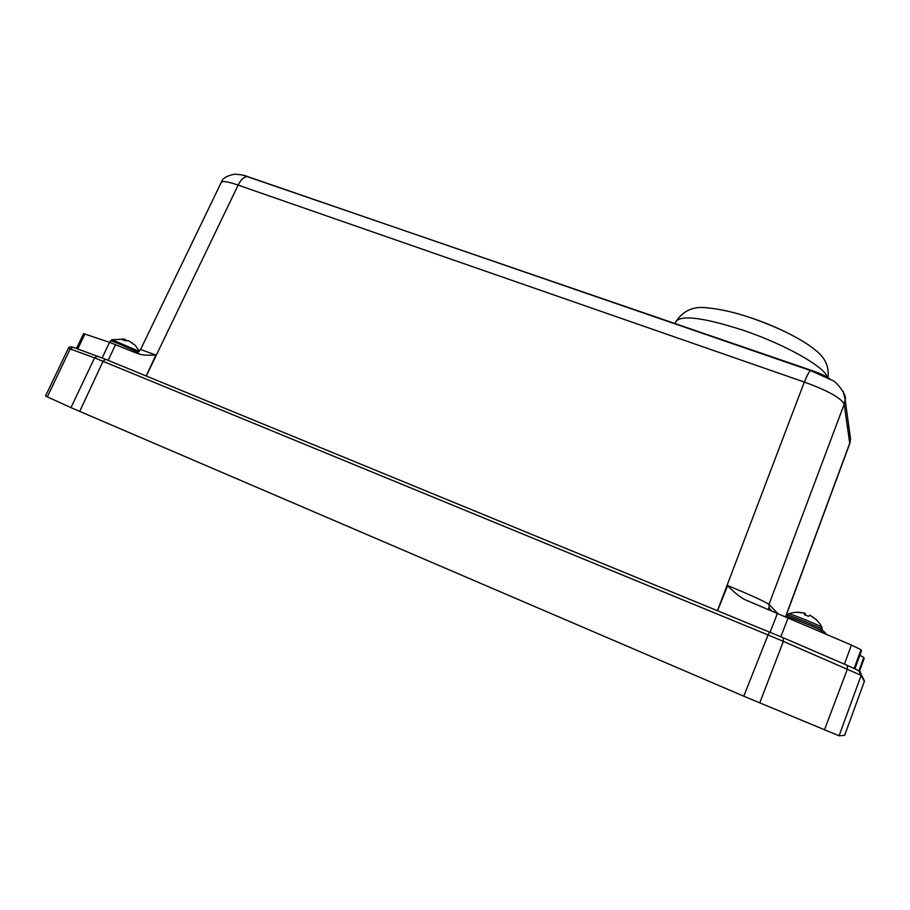<?xml version="1.0" encoding="UTF-8"?>
<svg xmlns="http://www.w3.org/2000/svg" width="910" height="910" viewBox="0 0 910 910"><rect width="100%" height="100%" fill="white"/><g stroke="black" fill="none" stroke-linecap="round" stroke-linejoin="round"><path stroke-width="1.36" d="M844.616 735.36L839.065 735.792L743.766 696.195L70.957 407.635L94.572 357.858L768.063 634.941L743.766 696.195M70.957 407.635L45.5 396.009L68.364 348.28L94.572 357.858L97.404 356.151L98.644 356.572M777.026 612.805L769.007 604.399L844.184 404.222L845.14 399.604L850.577 439.177L849.701 443.762L850.577 439.177L849.894 434.252M854.888 668.816L861.44 650.934L854.911 668.827M861.44 650.934L861.008 649.74L851.43 645.053L745.119 599.736C740.785 597.665 734.927 593.024 727.568 585.812L727.659 585.574C751.034 595.242 764.809 601.521 769.007 604.399L769.268 609.654M864.17 658.465L859.552 671.136L864.17 658.465L863.817 657.475L858.926 670.841M859.859 655.314L863.817 657.475M785.671 616.4L849.735 443.261L844.184 404.222C841.193 398.034 827.907 390.64 804.315 382.063L238.136 185.117C228.126 181.625 222.495 180.726 221.244 182.41L140.584 349.497L155.86 355.014C148.626 355.4 143.325 355.162 139.958 354.286L109.519 342.331L83.606 333.617L76.451 348.485M717.581 610.655L727.568 585.812M146.192 375.966L155.86 355.014M122.611 338.929L124.192 339.146M131.131 342.308L135.317 345.447L128.867 340.875L124.545 340.533L121.667 339.385L123.805 339.157L125.023 339.328L124.761 340.511M124.875 339.987L127.093 340.454M124.647 339.248L124.329 340.431M825.063 632.495L822.071 629.993M825.086 632.666L824.301 631.915M797.058 612.293L804.804 613.135L804.781 614.773M816.93 620.188L810.275 615.331L808.467 616.286L804.372 614.637L805.066 613.329M805.02 613.545L805.577 615.058M805.134 613.579L804.838 614.796M805.543 613.988L805.35 614.967M243.687 175.414L814.052 371.303C821.821 374.078 827.417 376.854 830.819 379.652M759.725 702.952L783.362 641.368L861.167 675.368L864.329 681.431L844.628 735.371M769.621 632.018L768.063 634.941L783.362 641.368L783.317 637.796L847.267 665.392L847.438 668.986L824.437 729.968M782.884 637.603L105.514 359.268L103.08 361.247L79.693 411.445M105.924 359.427L72.971 347.211L70.218 348.849L47.297 396.897M74.29 347.688L72.971 347.211C70.468 346.426 68.921 346.79 68.364 348.28M844.616 735.371L864.329 681.431M858.665 670.761L861.167 675.368L839.065 735.792M846.789 665.187L847.267 665.392C862.236 672.24 859.7 670.545 861.315 674.788L864.466 680.896M717.467 610.599L804.315 382.063C807.102 375.307 809.183 371.473 810.571 370.575L247.702 176.608C244.164 176.585 240.979 179.418 238.136 185.117L146.282 376.001M854.137 668.463L861.008 649.74M844.4 664.163L851.43 645.053M780.826 636.727L788.299 617.526M770.099 632.222L777.595 613.033M811.083 370.757L831.433 380.027C836.461 380.755 847.574 396.316 845.14 399.604L843.195 391.391M221.244 182.41C222.267 178.462 226.726 175.732 234.609 174.208C240.502 174.527 244.87 175.334 247.702 176.608L249.442 177.211M77.748 348.951L84.96 333.959M102.182 357.914L109.519 342.331M108.153 360.337L115.536 344.64M136.727 353.228L109.928 342.478M137.922 352.318L137.615 352.159C130.881 348.701 110.133 339.976 110.622 340.806L110.064 342.035M123.805 339.157L112.044 339.714L139.173 351.385M110.622 340.806L111.85 339.76M786.467 616.741L786.513 616.605C785.842 615.24 821.525 629.777 821.65 630.937L821.935 627.286C819.773 625.466 791.495 613.92 788.822 613.761L788.481 613.84M822.265 629.492L822.242 629.424C822.117 628.241 786.445 613.727 787.105 615.115L786.513 616.605M809.729 615.217C815.087 617.97 819.159 621.996 821.935 627.286L822.117 627.593M751.125 317.852C766.993 323.255 781.371 329.443 794.271 336.404M827.986 377.616C829.351 366.537 825.017 357.277 814.973 349.838C804.633 340.954 781.03 328.191 750.42 317.67C734.404 312.289 720.231 309.059 707.889 307.944C694.091 305.828 683.467 310.333 676.016 321.469C681.454 314.735 703.726 317.624 742.81 330.148C784.579 344.139 825.279 367.128 827.258 377.172M849.701 443.762L785.808 616.457M771.339 610.496L768.677 607.789L768.836 609.484M749.874 601.794L745.119 599.736M140.584 349.497L137.228 352.841L139.958 354.286M139.412 351.158L135.089 345.186M826.439 634.156L822.037 630.073M821.093 631.824L821.673 630.994M805.02 613.374C799.503 611.827 794.1 611.952 788.822 613.761L787.105 615.115M676.016 321.469L675.163 323.448"/></g></svg>
